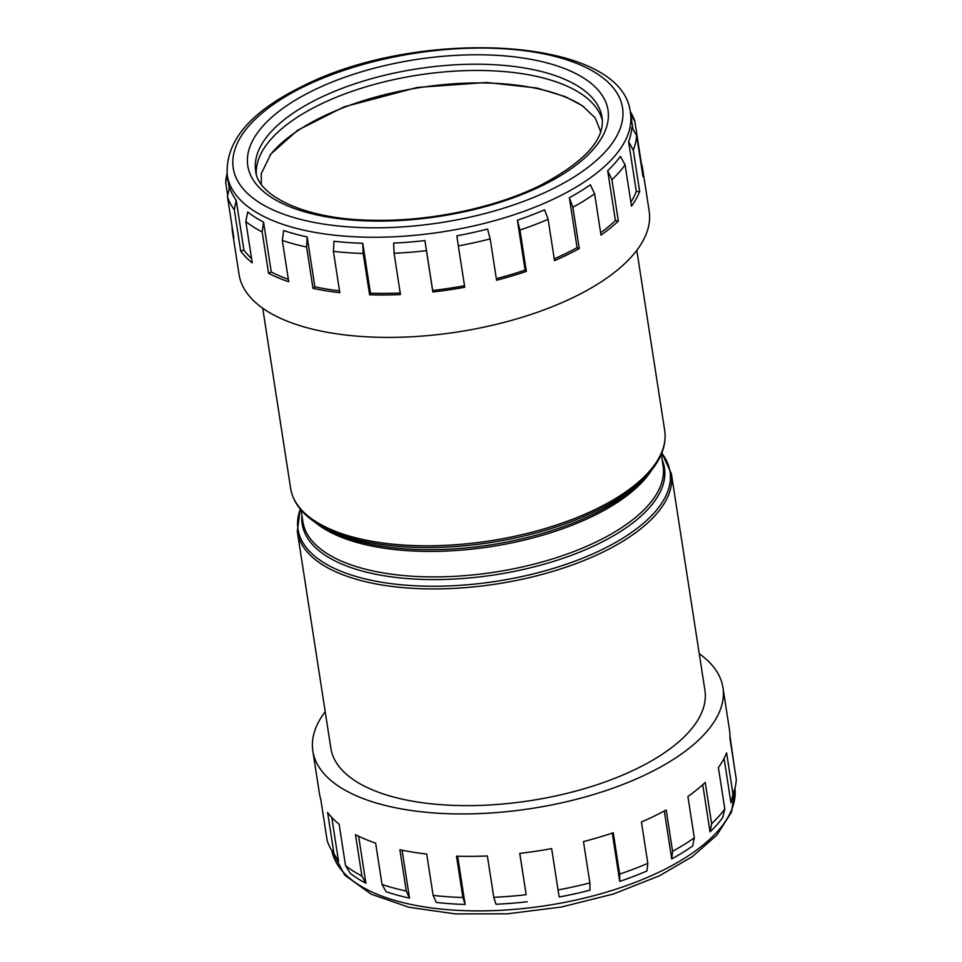 <?xml version="1.0" encoding="UTF-8"?>
<svg xmlns="http://www.w3.org/2000/svg" width="962" height="962" viewBox="0 0 962 962"><rect width="100%" height="100%" fill="white"/><g stroke="black" fill="none" stroke-linecap="round" stroke-linejoin="round"><path stroke-width="1.44" d="M583.718 106.71A175.24 76.226 -8.8 0 0 322.174 116.895A175.24 76.226 -8.8 0 0 269.973 155.219M724.073 758.405L730.952 802.801A203.98 88.732 -8.8 0 0 733.008 796.283L735.124 787.457A207.491 90.26 -8.8 0 0 736.303 779.424L729.905 738.094A207.491 90.26 -8.8 0 0 729.497 729.942L722.931 687.529A207.491 90.26 -8.8 0 0 699.266 653.763M702.741 784.727L710.04 831.865A203.98 88.732 -8.8 0 0 722.763 817.508L724.807 808.91A207.491 90.26 -8.8 0 1 711.639 823.761L705.242 782.431A207.491 90.26 -8.8 0 1 687.914 796.5L694.311 837.83L692.712 845.923A203.98 88.732 -8.8 0 1 671.716 858.946L672.582 851.298A207.491 90.26 -8.8 0 0 694.311 837.83M664.297 810.99L671.716 858.946M548.112 219.3A207.491 90.26 171.2 0 1 519.961 230.062L517.376 220.214A203.98 88.732 -8.8 0 0 544.588 209.8L548.112 219.3L554.521 260.63A207.491 90.26 -8.8 0 0 567.291 254.774A207.491 90.26 -8.8 0 0 579.28 248.593L577.08 247.667A203.98 88.732 171.2 0 1 565.103 253.848A203.98 88.732 171.2 0 1 554.244 258.862M577.08 247.667L569.36 197.763A203.98 88.732 -8.8 0 0 590.355 184.752L594.612 193.795A207.491 90.26 171.2 0 1 572.883 207.263L569.36 197.763M594.612 193.795L601.01 235.125A207.491 90.26 -8.8 0 0 618.338 221.056L615.403 220.587A203.98 88.732 171.2 0 1 600.649 232.804M615.403 220.587L607.683 170.683A203.98 88.732 -8.8 0 0 620.406 156.337L625.096 164.875A207.491 90.26 171.2 0 1 611.928 179.726L607.683 170.683M625.096 164.875L631.493 206.217A207.491 90.26 -8.8 0 0 639.682 191.498L636.315 191.522A203.98 88.732 171.2 0 1 630.88 202.176M636.315 191.522L628.595 141.618A203.98 88.732 -8.8 0 0 631.806 127.345L636.603 135.389A207.491 90.26 171.2 0 1 633.285 150.168L628.595 141.618M297.306 531.517L330.856 748.22A189.261 82.335 -8.8 0 0 443.133 804.833A189.261 82.335 -8.8 0 0 636.231 768.951A189.261 82.335 -8.8 0 0 704.918 690.319L671.368 473.605A189.261 82.335 171.2 0 1 602.681 552.236A189.261 82.335 171.2 0 1 409.596 588.131A189.261 82.335 171.2 0 1 297.306 531.517L300.18 508.994M232.034 226.154A207.491 90.26 -8.8 0 0 232.503 232.058L239.069 274.471A207.491 90.26 -8.8 0 0 362.169 336.532A207.491 90.26 -8.8 0 0 573.857 297.186A207.491 90.26 -8.8 0 0 649.158 210.991L642.592 168.566A207.491 90.26 -8.8 0 0 641.245 162.806L634.848 121.465L630.675 114.466M630.158 111.364L630.567 112.049A207.491 90.26 171.2 0 1 634.848 121.465M636.603 135.389L643.001 176.719A207.491 90.26 -8.8 0 0 642.592 168.566M639.682 191.498L633.285 150.168M618.338 221.056L611.928 179.726M579.28 248.593L572.883 207.263M325.192 711.676A207.491 90.26 -8.8 0 0 312.842 751.009A207.491 90.26 -8.8 0 0 435.942 813.082A207.491 90.26 -8.8 0 0 647.63 773.725A207.491 90.26 -8.8 0 0 722.931 687.529M312.842 751.009L319.408 793.434A207.491 90.26 -8.8 0 0 320.755 799.194L327.152 840.523A207.491 90.26 -8.8 0 0 331.433 849.951A207.491 90.26 -8.8 0 0 333.994 853.787L327.597 812.457A207.491 90.26 -8.8 0 0 339.129 824.218L345.526 865.559A207.491 90.26 -8.8 0 0 361.88 875.997L355.471 834.667A207.491 90.26 -8.8 0 0 375.637 843.133L382.034 884.463A207.491 90.26 -8.8 0 0 406.289 891.065L399.891 849.735A207.491 90.26 -8.8 0 0 426.719 854.064L433.116 895.394A207.491 90.26 -8.8 0 0 462.902 897.51L456.505 856.18A207.491 90.26 -8.8 0 0 487.373 855.952L493.771 897.281A207.491 90.26 -8.8 0 0 526.154 894.708L519.757 853.378A207.491 90.26 -8.8 0 0 551.647 848.616L558.044 889.946A207.491 90.26 -8.8 0 0 589.874 882.924L583.477 841.594A207.491 90.26 -8.8 0 0 613.263 832.767L619.66 874.097A207.491 90.26 -8.8 0 0 647.823 863.335L641.426 821.993A207.491 90.26 -8.8 0 0 654.196 816.149A207.491 90.26 -8.8 0 0 666.185 809.968L672.582 851.298M730.952 802.801L732.984 794.203L726.587 752.873A207.491 90.26 -8.8 0 1 718.398 767.58L724.807 808.91M732.984 794.203A207.491 90.26 -8.8 0 0 735.124 787.457M729.966 735.846L734.307 766.534M602.332 120.358A175.24 76.226 -8.8 0 0 495.562 70.972A175.24 76.226 -8.8 0 0 320.238 104.413A175.24 76.226 -8.8 0 0 256.301 173.93M710.04 831.865L711.639 823.761M647.823 863.335L646.945 870.971A203.98 88.732 -8.8 0 1 619.732 881.384L619.66 874.097M612.265 833.104L619.732 881.384M589.874 882.924L589.947 890.211A203.98 88.732 -8.8 0 1 559.187 896.993L558.044 889.946M526.154 894.708L519.805 853.366M527.296 901.755A203.98 88.732 -8.8 0 1 495.983 904.244L493.771 897.281M462.902 897.51L465.115 904.472L457.647 856.216M465.115 904.472A203.98 88.732 -8.8 0 1 436.339 902.428L433.116 895.394M406.289 891.065L409.499 898.099L402.092 850.192M409.499 898.099A203.98 88.732 -8.8 0 1 386.063 891.714L382.034 884.463M361.88 875.997L365.897 883.248L358.622 836.231M365.897 883.248A203.98 88.732 -8.8 0 1 350.096 873.159L345.526 865.559M333.994 853.787L338.576 861.387L331.77 817.459M490.175 238.889A207.491 90.26 171.2 0 1 458.345 245.911L456.83 235.822A203.98 88.732 -8.8 0 0 487.59 229.04L490.175 238.889L496.572 280.231A207.491 90.26 -8.8 0 0 526.358 271.392L519.961 230.062M464.514 285.726A203.98 88.732 171.2 0 1 432.659 290.488L432.852 292.003A207.491 90.26 -8.8 0 0 464.742 287.241L458.345 245.911M432.852 292.003L426.455 250.673A207.491 90.26 171.2 0 1 394.071 253.246L393.638 243.073A203.98 88.732 -8.8 0 0 424.939 240.584L426.455 250.673M400.228 293.025A203.98 88.732 171.2 0 1 370.49 293.206L369.6 294.805A207.491 90.26 -8.8 0 0 400.469 294.576L394.071 253.246M369.6 294.805L363.191 253.475A207.491 90.26 171.2 0 1 333.417 251.359L333.982 241.258A203.98 88.732 -8.8 0 0 362.758 243.302L363.191 253.475M339.538 290.897A203.98 88.732 171.2 0 1 314.875 286.82L312.987 288.359A207.491 90.26 -8.8 0 0 339.814 292.688L333.417 251.359M312.987 288.359L306.589 247.03A207.491 90.26 171.2 0 1 282.335 240.428L283.706 230.543A203.98 88.732 -8.8 0 0 307.155 236.929L306.589 247.03M288.359 279.365A203.98 88.732 171.2 0 1 271.272 271.981L268.566 273.292A207.491 90.26 -8.8 0 0 288.732 281.758L282.335 240.428M268.566 273.292L262.169 231.962A207.491 90.26 171.2 0 1 245.815 221.525L247.739 211.989A203.98 88.732 -8.8 0 0 263.552 222.078L262.169 231.962M251.551 258.537A203.98 88.732 171.2 0 1 243.939 250.12L240.692 251.082A207.491 90.26 -8.8 0 0 252.224 262.854L245.815 221.525M240.692 251.082L234.295 209.752A207.491 90.26 171.2 0 1 227.441 196.488L229.593 187.41A203.98 88.732 -8.8 0 0 236.219 200.216L234.295 209.752M232.503 232.058A207.491 90.26 -8.8 0 0 233.85 237.818L227.441 196.488M227.693 195.466L225.697 182.576A207.491 90.26 171.2 0 1 226.876 174.543L227.056 173.773M526.358 271.392L525.108 270.106L517.376 220.214M432.659 290.488L424.939 240.584M370.49 293.206L362.758 243.302M314.875 286.82L307.155 236.929M271.272 271.981L263.552 222.078M243.939 250.12L236.219 200.216M227.321 175.685L225.697 182.576M525.108 270.106A203.98 88.732 171.2 0 1 496.332 278.679M331.433 849.951L336.123 857.719A203.98 88.732 -8.8 0 0 338.576 861.387M262.734 308.237L290.632 488.395A189.261 82.335 -8.8 0 0 402.91 545.009A189.261 82.335 -8.8 0 0 596.007 509.114A189.261 82.335 -8.8 0 0 664.694 430.483C666.738 445.598 660.822 460.606 646.933 475.517A188.239 81.878 171.2 0 1 595.706 511.05A188.239 81.878 171.2 0 1 321.188 525.949L325.998 528.667A183.285 79.726 -8.8 0 0 593.289 514.153A183.285 79.726 -8.8 0 0 643.157 479.569L646.933 475.517M651.791 469.877A182.251 79.281 171.2 0 1 592.989 516.089A182.251 79.281 171.2 0 1 314.839 522.041M662.133 459.74A183.285 79.726 171.2 0 1 597.919 544.047A183.285 79.726 171.2 0 1 402.224 578.102A183.285 79.726 171.2 0 1 301.912 515.5M301.07 510.052L302.862 521.62A182.251 79.281 -8.8 0 0 410.99 576.142A182.251 79.281 -8.8 0 0 596.933 541.582A182.251 79.281 -8.8 0 0 663.083 465.861L661.291 454.292M300.312 509.151A188.239 81.878 -8.8 0 0 389.766 583.465A188.239 81.878 -8.8 0 0 601.707 549.759A188.239 81.878 -8.8 0 0 661.748 453.198M660.702 871.368A203.98 88.732 -8.8 0 0 734.944 788.239L731.577 811.988L716.918 835.052L692.399 856.565L659.379 875.829L613.167 894.083L561.243 907.046L507.335 913.816L455.303 913.9L408.874 907.25L371.2 894.179L344.733 875.143L331.842 850.624A203.98 88.732 -8.8 0 0 454.292 910.16A203.98 88.732 -8.8 0 0 660.702 871.368M551.058 189.634A196.97 85.69 -8.8 0 0 579.196 64.418A196.97 85.69 -8.8 0 0 304.726 86.243A196.97 85.69 -8.8 0 0 276.587 211.46A196.97 85.69 -8.8 0 0 551.058 189.634M632.972 129.293L630.435 112.975A203.98 88.732 171.2 0 1 556.409 197.715A203.98 88.732 171.2 0 1 348.292 236.399A203.98 88.732 171.2 0 1 227.272 175.385L229.317 188.588M602.044 117.364A175.24 76.226 -8.8 0 0 498.063 64.947A175.24 76.226 -8.8 0 0 319.276 98.184A175.24 76.226 -8.8 0 0 255.676 170.983C257.383 195.647 304.942 219.456 371.597 220.226C427.958 221.825 494.059 208.213 539.754 185.702C584.487 162.145 605.242 139.37 602.044 117.364M313.925 90.103A182.251 79.281 171.2 0 1 567.881 69.913A182.251 79.281 171.2 0 1 541.859 185.774A182.251 79.281 171.2 0 1 287.903 205.964A182.251 79.281 171.2 0 1 313.925 90.103M600.673 131.686L595.213 117.905L582.395 105.784L565.415 96.693L536.952 88.011L486.592 82.467L417.316 87.434L344.035 106.854L297.535 130.303L270.923 153.968L261.279 173.581L261.315 184.223M671.368 473.605L661.82 453.006M630.435 112.975C623.4 36.724 419.047 26.708 302.621 86.171C250.108 111.857 225 141.594 227.272 175.385M664.694 430.483L636.808 250.324M290.632 488.395C293.254 503.415 303.439 515.933 321.188 525.949"/></g></svg>
